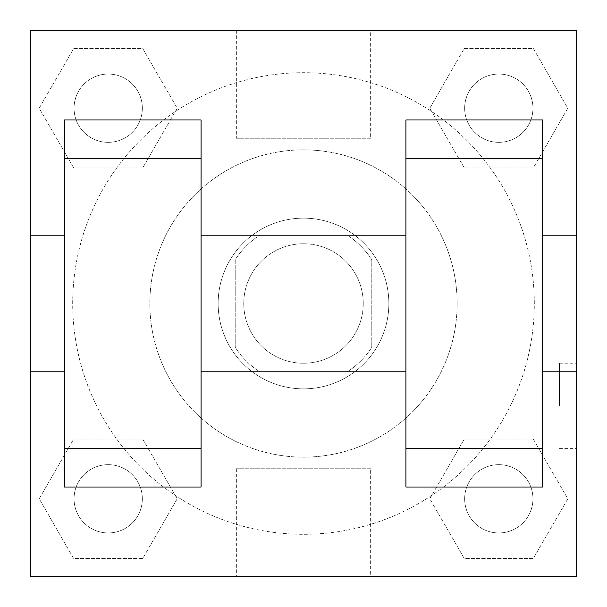 <?xml version="1.0" encoding="UTF-8"?>
<svg xmlns="http://www.w3.org/2000/svg" width="607" height="607" viewBox="0 0 607 607"><rect width="100%" height="100%" fill="white"/><g stroke="black" fill="none" stroke-linecap="round" stroke-linejoin="round"><path stroke-width="0.46" stroke-dasharray="3.04 2.28" d="M363.252 303.5A59.752 59.752 0 0 0 273.628 251.753A59.752 59.752 0 0 0 273.628 355.247A59.752 59.752 0 0 0 363.252 303.5A59.752 59.752 0 0 0 273.628 251.753A59.752 59.752 0 0 0 273.628 355.247A59.752 59.752 0 0 0 363.252 303.5M347.295 371.788L259.705 371.788A81.126 81.126 0 0 1 235.213 347.295L235.213 259.705A81.126 81.126 0 0 1 259.705 235.213L347.295 235.213A81.126 81.126 0 0 1 371.788 259.705L371.788 347.295A81.126 81.126 0 0 1 347.295 371.788L259.705 371.788A81.126 81.126 0 0 1 235.213 347.295L235.213 259.705A81.126 81.126 0 0 1 259.705 235.213L347.295 235.213A81.126 81.126 0 0 1 371.788 259.705L371.788 347.295A81.126 81.126 0 0 1 347.295 371.788M303.5 218.141A85.359 85.359 0 0 1 377.425 346.18A85.359 85.359 0 0 1 229.575 346.18A85.359 85.359 0 0 1 303.5 218.141A85.359 85.359 0 0 0 218.141 303.5A85.359 85.359 0 0 0 303.5 388.859A85.359 85.359 0 0 0 388.859 303.5A85.359 85.359 0 0 0 303.5 218.141M457.147 303.5A153.647 153.647 0 0 0 226.677 170.438A153.647 153.647 0 0 0 226.677 436.562A153.647 153.647 0 0 0 457.147 303.5A153.647 153.647 0 0 0 226.677 170.438A153.647 153.647 0 0 0 226.677 436.562A153.647 153.647 0 0 0 457.147 303.5M39.205 108.198L73.697 48.446L142.698 48.446L177.191 108.198L142.698 167.949L73.697 167.949L39.205 108.198L73.697 48.446L142.698 48.446L177.191 108.198L142.698 167.949L73.697 167.949L39.205 108.198L73.697 48.446L142.698 48.446L177.191 108.198L142.698 167.949L73.697 167.949L39.205 108.198M39.205 498.802L73.697 439.051L142.698 439.051L177.191 498.802L142.698 558.554L73.697 558.554L39.205 498.802L73.697 439.051L142.698 439.051L177.191 498.802L142.698 558.554L73.697 558.554L39.205 498.802L73.697 439.051L142.698 439.051L177.191 498.802L142.698 558.554L73.697 558.554L39.205 498.802M30.35 576.65L30.35 30.35L576.65 30.35L576.65 576.65L30.35 576.65L30.35 30.35L576.65 30.35L576.65 576.65L30.35 576.65L30.35 30.35L576.65 30.35L576.65 576.65L30.35 576.65M429.809 108.198L464.302 48.446L533.303 48.446L567.795 108.198L533.303 167.949L464.302 167.949L429.809 108.198L464.302 48.446L533.303 48.446L567.795 108.198L533.303 167.949L464.302 167.949L429.809 108.198L464.302 48.446L533.303 48.446L567.795 108.198L533.303 167.949L464.302 167.949L429.809 108.198M429.809 498.802L464.302 439.051L533.303 439.051L567.795 498.802L533.303 558.554L464.302 558.554L429.809 498.802L464.302 439.051L533.303 439.051L567.795 498.802L533.303 558.554L464.302 558.554L429.809 498.802L464.302 439.051L533.303 439.051L567.795 498.802L533.303 558.554L464.302 558.554L429.809 498.802M346.18 30.35L260.82 30.35L346.18 30.38M534.312 303.5A230.812 230.812 0 0 0 188.094 103.615A230.812 230.812 0 0 0 188.094 503.385A230.812 230.812 0 0 0 534.312 303.5A230.812 230.812 0 0 0 188.094 103.615A230.812 230.812 0 0 0 188.094 503.385A230.812 230.812 0 0 0 534.312 303.5M142.341 498.802A34.144 34.144 0 0 0 91.126 469.234A34.144 34.144 0 0 0 91.126 528.371A34.144 34.144 0 0 0 142.341 498.802A34.144 34.144 0 0 0 91.126 469.234A34.144 34.144 0 0 0 91.126 528.371A34.144 34.144 0 0 0 142.341 498.802A34.144 34.144 0 0 0 91.126 469.234A34.144 34.144 0 0 0 91.126 528.371A34.144 34.144 0 0 0 142.341 498.802A34.144 34.144 0 0 0 91.126 469.234A34.144 34.144 0 0 0 91.126 528.371A34.144 34.144 0 0 0 142.341 498.802M142.341 108.198A34.144 34.144 0 0 0 91.126 78.629A34.144 34.144 0 0 0 91.126 137.766A34.144 34.144 0 0 0 142.341 108.198A34.144 34.144 0 0 0 91.126 78.629A34.144 34.144 0 0 0 91.126 137.766A34.144 34.144 0 0 0 142.341 108.198A34.144 34.144 0 0 0 91.126 78.629A34.144 34.144 0 0 0 91.126 137.766A34.144 34.144 0 0 0 142.341 108.198A34.144 34.144 0 0 0 91.126 78.629A34.144 34.144 0 0 0 91.126 137.766A34.144 34.144 0 0 0 142.341 108.198M532.946 108.198A34.144 34.144 0 0 0 481.73 78.629A34.144 34.144 0 0 0 481.73 137.766A34.144 34.144 0 0 0 532.946 108.198A34.144 34.144 0 0 0 481.73 78.629A34.144 34.144 0 0 0 481.73 137.766A34.144 34.144 0 0 0 532.946 108.198A34.144 34.144 0 0 0 481.73 78.629A34.144 34.144 0 0 0 481.73 137.766A34.144 34.144 0 0 0 532.946 108.198A34.144 34.144 0 0 0 481.73 78.629A34.144 34.144 0 0 0 481.73 137.766A34.144 34.144 0 0 0 532.946 108.198M464.659 498.802A34.144 34.144 0 0 1 515.874 469.234A34.144 34.144 0 0 1 515.874 528.371A34.144 34.144 0 0 1 464.659 498.802A34.144 34.144 0 0 1 515.874 469.234A34.144 34.144 0 0 1 515.874 528.371A34.144 34.144 0 0 1 464.659 498.802M370.642 576.65L236.358 576.65L370.642 576.65L370.642 468.756L236.358 468.756L370.642 468.756M30.35 405.931L30.35 363.252L30.35 405.931M576.65 405.931L576.65 363.252L576.65 405.931M559.442 405.931L559.442 363.252L559.442 405.931M30.38 405.931L30.38 363.252L30.38 405.931M370.642 30.35L236.358 30.35L370.642 30.35L370.642 138.244L236.358 138.244L370.642 138.244M30.35 448.611L30.38 363.252L30.35 448.611M30.35 371.788L30.35 235.213L30.35 371.788M303.5 576.65L346.18 576.65L303.5 576.65M303.5 576.62L260.82 576.62L303.5 576.62M559.442 363.252L576.65 363.252L576.65 448.611L576.62 363.252M542.506 487.019L542.506 119.981L405.931 119.981L405.931 487.026M64.494 487.019L64.494 119.981L201.069 119.981L201.069 487.026M201.069 303.5L201.069 235.213L201.069 303.5M405.931 303.5L405.931 371.788L405.931 303.5M542.506 235.213L542.506 371.788L542.506 235.213M576.65 235.213L576.65 371.788M64.494 303.5L64.494 235.213L64.494 303.5M532.946 498.802A34.144 34.144 0 0 0 481.73 469.234A34.144 34.144 0 0 0 481.73 528.371A34.144 34.144 0 0 0 532.946 498.802A34.144 34.144 0 0 0 481.73 469.234A34.144 34.144 0 0 0 481.73 528.371A34.144 34.144 0 0 0 532.946 498.802M559.442 448.611L576.62 448.611M236.358 468.756L236.358 576.65M236.358 30.35L236.358 138.244"/><path stroke-width="0.91" d="M30.35 371.788L30.35 30.35L576.65 30.35L576.65 576.65L30.35 576.65L30.35 371.788L64.494 371.788M405.931 158.389L405.931 487.019L542.506 487.019L542.506 119.981L405.931 119.981L405.931 158.389L542.506 158.389M64.494 158.389L64.494 487.019L201.069 487.019L201.069 119.981L64.494 119.981L64.494 158.389L201.069 158.389M542.506 371.788L576.65 371.788L576.65 235.213L542.506 235.213M30.35 235.213L64.494 235.213M64.494 448.611L201.069 448.611M405.931 448.611L542.506 448.611M64.494 487.019L201.069 487.019M405.931 487.019L542.506 487.019M201.069 371.788L405.931 371.788M201.069 235.213L405.931 235.213"/></g></svg>
